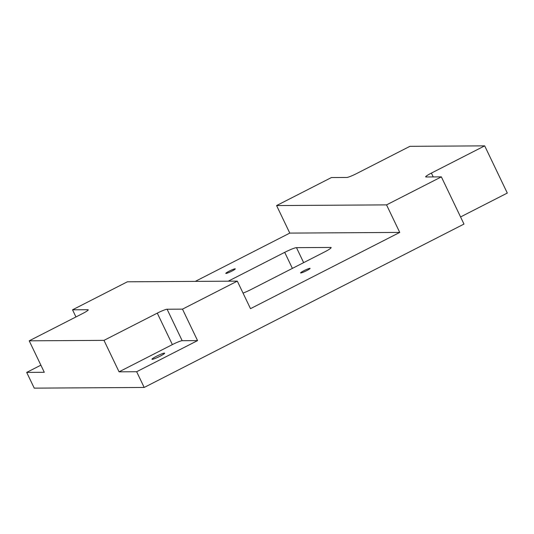 <?xml version="1.0" encoding="UTF-8"?>
<svg xmlns="http://www.w3.org/2000/svg" width="534" height="534" viewBox="0 0 534 534"><rect width="100%" height="100%" fill="white"/><g stroke="black" fill="none" stroke-linecap="round" stroke-linejoin="round"><path stroke-width="0.8" d="M231.876 271.112A5.267 0.581 154.4 0 1 225.809 273.401A5.267 0.581 154.4 0 1 230.308 270.604A5.267 0.581 154.4 0 1 235.307 268.849A5.267 0.581 154.4 0 1 231.876 271.112M306.649 270.651A5.267 0.581 154.4 0 1 300.582 272.934A5.267 0.581 154.4 0 1 305.081 270.144A5.267 0.581 154.4 0 1 310.074 268.388A5.267 0.581 154.4 0 1 306.649 270.651M303.652 262.641L296.477 247.656A10.533 1.155 -25.6 0 0 284.702 252.342L292.392 268.395M228.245 281.184L284.702 252.342M243.043 293.099A10.533 1.155 -25.6 0 0 251.187 289.441L324.285 252.101A10.533 1.155 -25.6 0 0 331.14 247.562A10.533 1.155 -25.6 0 0 330.78 247.449L331.007 247.916M296.477 247.656L330.78 247.449M160.073 356.205A7.022 0.768 154.4 0 1 151.983 359.255A7.022 0.768 154.4 0 1 157.977 355.524A7.022 0.768 154.4 0 1 164.646 353.188A7.022 0.768 154.4 0 1 160.073 356.205M75.955 316.949L72.537 309.813L87.93 309.72A8.778 0.961 154.4 0 1 88.23 309.82A8.778 0.961 154.4 0 1 82.516 313.598L29.216 340.826L44.295 372.291L26.7 372.405L34.236 388.138L144.193 387.457L463.979 224.073L441.364 176.874L425.972 176.974A8.778 0.961 154.4 0 1 425.671 176.874A8.778 0.961 154.4 0 1 431.385 173.096L484.685 145.862L507.3 193.061L460.562 216.944M195.257 281.391L289.782 233.098L276.592 205.563L386.543 204.882L441.364 176.874M386.543 204.882L399.739 232.417L250.499 308.665L237.31 281.131L127.359 281.805L72.537 309.813M182.488 309.139L197.567 340.605L136.651 371.724L119.062 371.831L103.983 340.365L157.283 313.138A8.778 0.961 154.4 0 1 167.095 309.233L182.488 309.139L237.31 281.131M144.193 387.457L136.651 371.724M289.782 233.098L399.739 232.417M484.685 145.862L409.918 146.323L356.619 173.557A8.778 0.961 154.4 0 1 346.806 177.462L331.414 177.555L276.592 205.563M26.7 372.405L40.878 365.163M119.062 371.831L172.362 344.604A8.778 0.961 154.4 0 1 182.174 340.699L197.567 340.605M29.216 340.826L103.983 340.365M431.385 173.096L433.221 176.928M167.095 309.233L182.174 340.699M157.283 313.138L172.362 344.604M87.93 309.72L88.117 310.114"/></g></svg>
